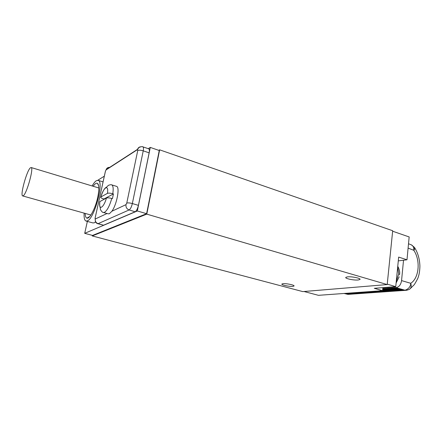 <?xml version="1.0" encoding="UTF-8"?>
<svg xmlns="http://www.w3.org/2000/svg" width="442" height="442" viewBox="0 0 442 442"><rect width="100%" height="100%" fill="white"/><g stroke="black" fill="none" stroke-linecap="round" stroke-linejoin="round"><path stroke-width="0.66" d="M302.803 291.604L92.262 235.934L146.777 214.132L387.198 284.565L302.803 291.604M347.467 276.869C351.694 276.316 361.39 278.361 359.943 279.493L358.241 279.985C353.926 280.499 344.423 278.477 345.859 277.344L347.467 276.869M282.968 283.709C286.278 283.261 295.284 285.195 293.963 286.057L292.891 286.355C289.516 286.77 280.659 284.869 281.957 283.996L282.968 283.709M92.262 235.934L92.384 235.371M387.198 284.565L392.689 230.735L159.639 149.827L146.777 214.132M158.766 150.352L159.639 149.827M87.361 221.409L84.704 233.337L92.544 235.415L146.611 213.696L159.253 150.523L150.291 147.413L148.28 148.672M104.329 176.17L97.77 180.27M146.611 213.696L137.324 210.972L150.291 147.413M84.704 233.337L137.324 210.972M86.218 221.094L92.864 222.917L94.361 222.796L95.533 222.011M97.793 223.707L103.55 225.216L98.091 223.663L129.125 209.95C130.456 209.066 131.528 206.928 132.346 203.552L143.23 150.844C143.644 148.656 143.551 147.335 142.937 146.882L142.738 146.821M103.572 212.519L108.18 213.829L109.373 213.74L111.892 211.237L125.987 204.652L126.766 203.093L137.738 150.545L137.49 149.606L138.495 148.053C138.849 147.18 142.506 146.147 142.937 146.882L148.799 148.843C149.435 149.302 149.545 150.639 149.131 152.844L138.423 205.348C137.606 208.746 136.517 210.884 135.153 211.773L103.55 225.216M84.129 213.132C83.886 217.685 84.488 220.315 85.936 221.017L87.389 220.878C94.4 218.635 104.279 181.634 98.251 180.397L96.345 180.706C95.047 181.552 93.643 183.297 92.14 185.955M85.179 213.425C85.256 216.21 85.825 217.779 86.892 218.133C89.588 219.298 95.389 208.353 97.71 197.419C99.312 189.535 99.218 184.839 97.439 183.342C96.328 182.784 94.908 183.762 93.179 186.27M111.892 211.237C116.804 204.569 120.064 187.248 116.644 186.391L116.334 186.297M111.771 198.469C109.334 197.806 107.561 197.668 106.445 198.055L99.842 201.558C99.212 207.823 100.677 207.657 100.351 208.746C99.798 209.083 102.345 212.829 103.317 212.447L104.489 212.348C107.146 210.602 109.572 205.972 111.771 198.469L112.423 198.662L113.434 193.944L112.787 193.751C113.511 188.706 113.185 185.762 111.809 184.905L111.395 184.8M113.434 193.944L103.958 198.994L103.837 199.436M103.958 198.994L103.329 198.812C101.141 198.11 100.312 197.497 100.853 196.977L107.467 193.353C108.583 192.955 110.356 193.088 112.787 193.751M99.842 201.558L99.765 202.132M387.242 284.14L395.75 286.637L398.662 257.095L406.988 259.786L409.165 236.945L392.64 231.216M395.75 286.637L374.302 288.311L382.579 290.676L318.428 295.322L304.008 291.505M406.988 259.786L398.292 260.879M382.579 290.676L382.894 287.643L383.203 288.593L393.015 291.19L394.485 291.112M403.529 260.222L401.557 280.604C400.894 284.725 399.038 287.073 395.982 287.648L395.358 287.698L395.021 286.692M394.502 286.731L393.971 287.775L393.645 286.797M393.126 286.841L392.601 287.88L392.275 286.908M391.761 286.946L391.236 287.98L390.916 287.013M390.402 287.051L389.883 288.085L389.562 287.118M389.054 287.156L388.535 288.19L388.214 287.223M387.706 287.261L387.192 288.289L386.877 287.328M386.369 287.366L385.855 288.394L385.54 287.433M385.037 287.471L384.523 288.493L384.214 287.538M383.717 287.576L383.203 288.593M401.557 280.604L410.728 283.294C410.629 283.134 411.259 288.101 405.027 290.217L395.358 287.698M404.811 290.234L406.071 290.344M395.982 287.648L405.027 290.217L406.739 290.267L409.093 289.466C411.143 288.383 411.69 286.328 410.728 283.294L410.728 283.294C419.16 278.024 420.685 260.476 413.8 250.294C413.983 247.636 413.187 245.829 411.403 244.879L411.01 244.724M392.601 287.88L402.496 290.527L404.005 290.444M393.971 287.775L404.601 290.455M403.883 290.427L405.386 290.344M408.099 248.111L413.8 250.294C414.425 249.979 414.64 249.012 414.458 247.393C417.85 252.736 419.668 258.951 419.9 266.045C419.834 270.421 419.281 274.112 418.243 277.112C418.104 277.985 416.806 280.477 414.353 284.582L410.176 288.725M402.496 290.527L403.22 290.549M391.236 287.98L401.121 290.621L402.623 290.543M401.121 290.621L401.844 290.648M389.883 288.085L399.756 290.714L401.248 290.637M399.756 290.714L400.474 290.742M388.535 288.19L398.391 290.814L399.883 290.731M398.391 290.814L399.115 290.836M387.192 288.289L397.038 290.908L398.524 290.83M397.038 290.908L397.761 290.93M385.855 288.394L395.689 291.002L397.17 290.924M395.689 291.002L396.408 291.024M384.523 288.493L394.352 291.096L395.828 291.018M394.352 291.096L395.071 291.118M393.015 291.19L393.734 291.212M382.761 288.924L391.689 291.284L393.153 291.206M391.689 291.284L392.408 291.306M382.717 289.361L390.369 291.372L391.827 291.3M390.369 291.372L391.082 291.4M382.673 289.786L389.054 291.466L390.513 291.394M389.054 291.466L389.767 291.488M382.628 290.212L387.744 291.56L389.198 291.482M387.744 291.56L388.463 291.582M382.584 290.637L386.446 291.648L387.894 291.576M386.446 291.648L387.159 291.67M381.413 290.764L385.148 291.742L386.59 291.665M385.148 291.742L385.86 291.764M380.126 290.853L383.86 291.831L385.297 291.759M383.86 291.831L384.573 291.853M378.849 290.947L382.579 291.919L384.01 291.847M382.579 291.919L383.291 291.941M377.578 291.04L381.302 292.007L382.733 291.941M381.302 292.007L382.015 292.035M376.313 291.129L380.032 292.101L381.457 292.029M380.032 292.101L380.744 292.123M375.054 291.223L378.766 292.19L380.186 292.118M378.766 292.19L379.479 292.212M373.799 291.311L377.512 292.272L378.927 292.206M377.512 292.272L378.219 292.3M372.556 291.405L376.258 292.361L377.672 292.295M376.258 292.361L376.965 292.383M371.313 291.493L375.015 292.449L376.424 292.383M375.015 292.449L375.722 292.471M370.081 291.582L373.777 292.538L375.175 292.471M373.777 292.538L374.484 292.56M368.849 291.67L372.54 292.621L373.938 292.554M372.54 292.621L373.247 292.643M367.628 291.759L371.313 292.709L372.705 292.643M371.313 292.709L372.02 292.731M366.412 291.847L370.092 292.797L371.484 292.731M370.092 292.797L370.799 292.814M365.197 291.935L368.877 292.88L370.263 292.814M368.877 292.88L369.578 292.902M363.993 292.024L367.667 292.963L369.048 292.902M367.667 292.963L368.368 292.985M362.794 292.112L366.462 293.052L367.838 292.985M366.462 293.052L367.164 293.068M361.6 292.195L365.263 293.134L366.639 293.068M365.263 293.134L365.965 293.156M360.412 292.284L364.07 293.217L365.44 293.151M364.07 293.217L364.772 293.239M359.23 292.366L362.882 293.3L364.247 293.239M362.882 293.3L363.584 293.322M358.053 292.455L361.705 293.383L363.064 293.322M361.705 293.383L362.401 293.405M356.882 292.538L360.528 293.466L361.882 293.405M360.528 293.466L361.224 293.488M355.716 292.626L359.357 293.549L360.711 293.482M359.357 293.549L360.053 293.565M354.556 292.709L358.191 293.626L359.539 293.565M358.191 293.626L358.887 293.648M353.396 292.792L357.031 293.709L358.374 293.648M357.031 293.709L357.727 293.731M352.246 292.875L355.876 293.792L357.219 293.731M355.876 293.792L356.572 293.808M351.103 292.958L354.727 293.869L356.064 293.808M354.727 293.869L355.423 293.891M349.965 293.04L353.583 293.952L354.915 293.891M353.583 293.952L354.28 293.974M348.832 293.123L352.445 294.029L353.777 293.974M352.445 294.029L353.141 294.052M347.705 293.206L351.313 294.112L352.639 294.052M351.313 294.112L352.003 294.129M346.578 293.284L350.186 294.19L351.506 294.129M350.186 294.19L350.876 294.212M345.462 293.366L349.064 294.267L350.379 294.212M349.064 294.267L349.755 294.289M348.666 294.366L349.257 294.289M344.053 293.466L347.489 294.262L344.252 293.455M30.327 167.861C26.752 170.75 19.984 195.358 22.63 195.917L23.349 195.707C26.785 193.535 33.89 167.966 31.194 167.54L30.327 167.861M149.131 152.844L143.23 150.844C140.766 150.103 138.932 150.004 137.738 150.545M138.423 205.348L132.346 203.552C129.81 202.872 127.948 202.723 126.766 203.093M135.153 211.773L129.125 209.95C126.755 208.978 125.71 207.21 125.987 204.652M137.49 149.606L106.069 169.921L105.423 171.308L95.118 218.017L95.406 221.785C96.251 222.967 97.019 223.597 97.721 223.691L98.091 223.663C95.947 222.823 95.013 221.265 95.279 218.994L107.036 213.503M106.069 169.921L106.135 169.667C106.804 167.943 108.069 167.198 109.942 167.424M105.423 171.308L105.279 171.855M95.146 218.005L95.279 218.994M95.041 218.436L105.389 171.33L106.135 169.667L137.561 149.319C138.059 147.838 139.064 146.998 140.578 146.799M107.467 193.353C108.892 183.927 103.555 187.126 100.864 196.966C102.765 191.182 104.616 187.938 106.406 187.253L108.423 185.336C110.163 184.695 111.296 184.552 111.809 184.905L116.644 186.391M99.859 201.552C98.345 210.828 103.594 208.32 106.445 198.055M397.689 266.946L398.712 273.935L396.275 281.305M359.943 279.493L359.987 279.123M293.963 286.057L294.007 285.775M103.069 181.877L98.251 180.397M98.632 185.646L97.439 183.342M89.77 216.503L86.892 218.133M399.159 276.791L396.109 282.985M399.518 274.852L399.557 274.526M397.761 266.25C399.408 269.438 400.01 272.15 399.568 274.394M414.458 247.393L411.403 244.879L408.513 243.757M347.158 294.245L348.268 294.372M90.886 215.022L22.757 195.95M98.853 187.983L31.194 167.54"/></g></svg>
